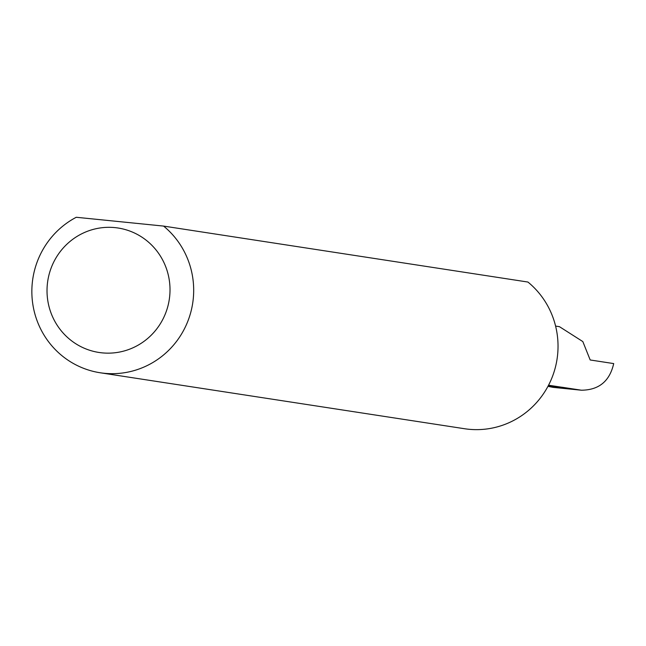 <?xml version="1.0" encoding="UTF-8"?>
<svg xmlns="http://www.w3.org/2000/svg" width="646" height="646" viewBox="0 0 646 646"><rect width="100%" height="100%" fill="white"/><g stroke="black" fill="none" stroke-linecap="round" stroke-linejoin="round"><path stroke-width="0.97" d="M555.592 326.077L559.444 326.674L582.829 341.581L590.194 359.975L613.7 363.585C609.695 381.197 598.931 390.071 581.4 390.208L553.097 387.366L547.961 386.332M169.672 296.409A62.953 61.467 -81.3 0 0 114.988 227.618A62.953 61.467 -81.3 0 0 47.36 284.07A62.953 61.467 -81.3 0 0 102.044 352.853A62.953 61.467 -81.3 0 0 169.672 296.409M163.583 226.084A82.833 80.871 98.7 0 1 193.235 299.009A82.833 80.871 98.7 0 1 100.195 372.766A82.833 80.871 98.7 0 1 32.3 282.77A82.833 80.871 98.7 0 1 76.26 217.274L163.583 226.084L527.927 282.044A82.833 80.871 98.7 0 1 557.587 354.969A82.833 80.871 98.7 0 1 464.539 428.726L100.195 372.766M548.551 385.21L561.027 387.124A29.756 29.046 -81.3 0 0 562.48 387.309L548.212 385.864M562.48 387.309L581.4 390.208"/></g></svg>
